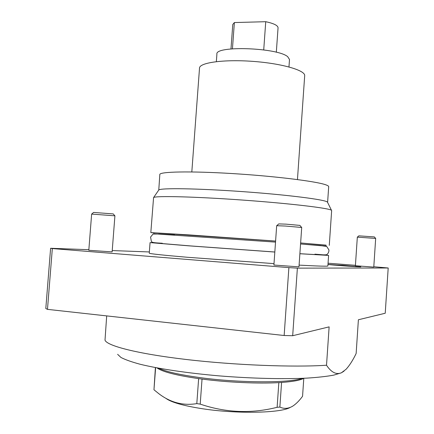 <?xml version="1.0" encoding="UTF-8"?>
<svg xmlns="http://www.w3.org/2000/svg" width="434" height="434" viewBox="0 0 434 434"><rect width="100%" height="100%" fill="white"/><g stroke="black" fill="none" stroke-linecap="round" stroke-linejoin="round"><path stroke-width="0.65" d="M325.169 246.078L300.561 243.979M275.519 242.107L154.688 233.85M326.037 246.083L326.102 245.145L300.626 242.98M275.595 241.087L154.005 232.808L153.934 233.742M304.684 75.793L304.69 75.679C305.384 70.292 281.514 63.391 252.517 61.346C223.521 59.236 199.249 62.68 199.515 68.138L191.817 171.94M327.61 202.445L327.437 202.092C325.614 199.705 288.105 194.871 242.904 191.644C197.698 188.394 160.39 187.862 158.779 190.005L159.821 174.544C159.115 171.669 189.522 170.958 231.702 173.524C273.843 176.063 315.551 181.206 325.565 184.743C327.648 185.448 328.69 186.083 328.69 186.647L328.684 186.707M331.647 210.615L331.489 210.322C329.813 208.217 290.227 203.47 242.259 200.041C194.291 196.591 154.976 195.685 153.576 197.573L150.82 232.57L153.999 232.933M326.091 245.275L300.632 242.948M275.595 241.06L188.996 234.903L150.82 232.581M230.986 48.934L232.77 24.51L234.365 22.557L232.45 48.798M278.053 27.83L278.058 27.76C277.847 25.438 273.74 23.414 265.738 21.7L234.365 22.557M265.738 21.7L263.726 49.888M289.494 59.469L287.704 56.702C277.478 47.566 214.667 45.467 216.902 54.174L216.354 61.633M299.883 253.716L325.413 255.176L299.883 253.7M274.825 252.008L190.645 245.932L153.251 242.823L190.645 245.948L274.825 252.024M292.684 335.721L329.129 326.867L326.52 365.233C331.213 372.329 336.155 374.862 341.346 372.833L346.072 369.28C349.549 365.477 352.907 360.22 356.14 353.504L358.392 319.76L385.229 313.239L388.197 267.99L297.377 268.141L292.684 335.721L284.151 335.509L47.48 309.361L45.803 308.52L50.61 248.275L52.33 248.568L47.48 309.361M106.688 315.903L105.012 340.137C106.769 345.795 137.252 353.726 185.855 359.439C234.36 365.151 293.281 367.452 326.52 365.233M117.614 354.318L120.945 357.453C125.166 359.667 131.535 361.923 140.052 364.234C158.763 368.829 187.477 373.126 219.197 375.882C251.064 378.47 283.001 379.251 306.61 378.139C317.677 377.439 326.742 376.435 333.789 375.117L341.346 372.833L344.021 371.157M284.151 335.509L288.887 267.621L297.377 268.141M288.887 267.621L52.33 248.568M50.61 248.275L88.856 249.696M112.232 250.57L149.356 251.948M328.061 263.205L355.424 265.315M373.799 266.736L388.197 267.99M323.889 254.894L328.592 255.409L299.883 253.744M274.82 252.051L188.193 245.79L150.061 242.611L155.155 242.796M150.061 242.617L149.263 253.179C149.464 253.738 162.159 255.1 187.342 257.264L274.006 263.628M299.091 265.12C318.014 266.134 327.605 266.416 327.871 265.982L327.876 265.966M355.397 265.744L373.777 267.1L375.676 238.429L357.328 237.148L355.397 265.744M273.908 265.038L298.972 266.867L301.706 227.476L285.263 226.033L276.675 225.713L273.908 265.038M88.807 250.288L112.129 251.888L114.918 215.828L91.639 214.081L88.807 250.288M327.979 264.409L360.844 266.845C361.679 267.246 328.202 264.794 327.979 264.442M93.608 212.427L113.236 213.919M278.769 223.906L286.022 224.145L299.872 225.398M358.837 235.841L374.325 236.91M303.838 378.269C300.464 380.233 293.042 381.627 281.579 382.452L278.84 382.625C258.349 383.813 227.297 382.408 202.038 379.077L198.642 378.622C176.052 375.334 162.175 371.754 157.005 367.891M302.259 378.339C289.418 383.124 239.015 383.016 199.852 377.585C179.616 374.781 165.859 371.645 158.567 368.178M155.627 367.631L153.967 389.77L158.741 393.633C170.378 402.557 183.067 405.882 196.808 403.62L200.21 404.114L202.038 379.077M198.642 378.622L196.808 403.62M155.405 367.587L153.967 389.77M303.795 378.302L302.558 396.275C299.417 400.582 296.178 403.853 292.836 406.078C288.431 408.725 284.107 409.056 279.865 407.07L281.579 382.452M278.84 382.625L277.114 407.304L279.865 407.07M277.114 407.304C251.367 413.835 225.734 412.772 200.21 404.114M290.113 407.472C280.7 413.108 236.856 414.036 202.629 408.768C183.398 405.779 171.142 402.302 165.875 398.336M304.69 75.679L297.453 179.567M328.69 186.647L327.61 202.401M158.779 190.005L153.576 197.573M327.437 202.092L331.489 210.322M331.652 210.577L329.276 245.373M278.058 27.76L276.317 52.248M289.5 59.377L288.968 66.939M314.916 254.156L323.14 254.839C325.598 254.915 326.932 254.769 327.144 254.4C328.516 252.957 329.097 251.432 328.874 249.821L326.731 246.501L320.129 245.541L304.635 244.293M162.327 243.241C153.81 242.796 152.122 242.557 151.385 241.488L150.565 237.067L153.039 234.067L159.349 234.018L174.663 234.978M328.592 255.409L327.871 265.982M356.01 266.601L342.578 265.293L332.748 264.892M358.169 266.796L330.556 264.762M93.635 212.405L91.672 214.065M113.203 213.881L114.874 215.806M278.802 223.879L276.718 225.691M299.834 225.354L301.652 227.443M358.853 235.83L357.328 237.148M374.314 236.893L375.654 238.418"/></g></svg>
